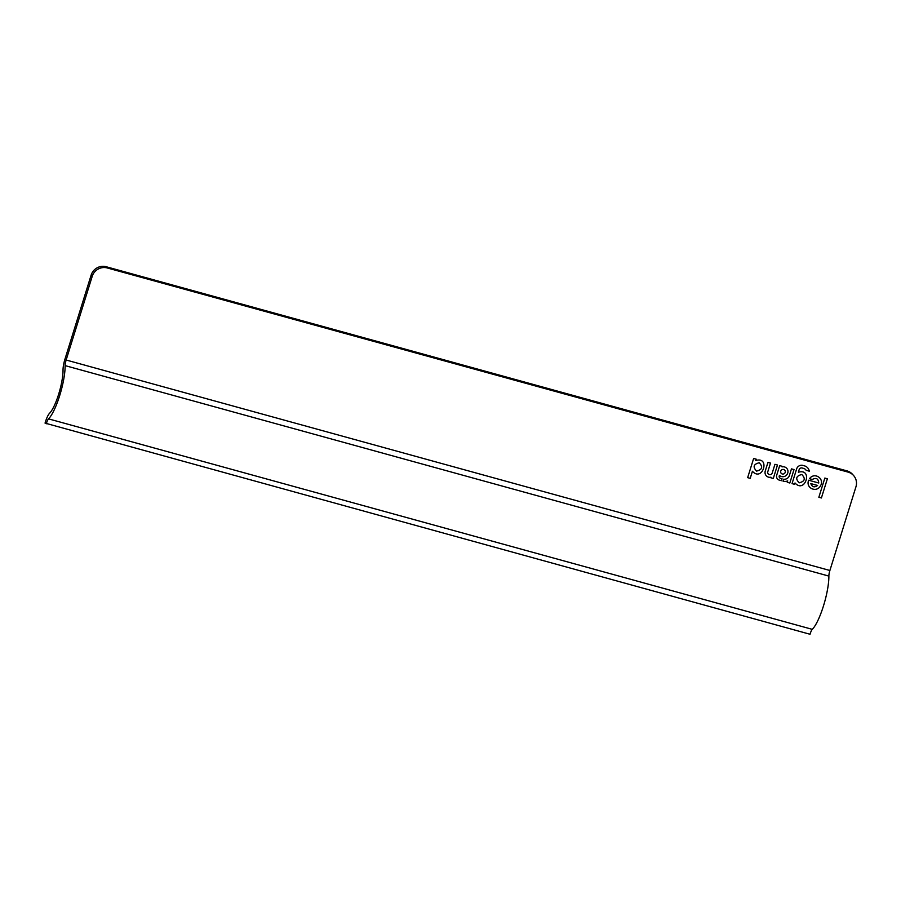 <?xml version="1.0" encoding="UTF-8"?>
<svg xmlns="http://www.w3.org/2000/svg" width="901" height="901" viewBox="0 0 901 901"><rect width="100%" height="100%" fill="white"/><g stroke="black" fill="none" stroke-linecap="round" stroke-linejoin="round"><path stroke-width="1.35" d="M821.397 497.971L827.377 478.769L824.832 478.071L818.851 497.273L821.397 497.971M818.761 483.004L808.67 480.222C805.348 487.982 816.554 493.207 820.552 485.763C824.73 478.42 814.313 471.764 809.503 478.713L812.274 479.478C816.171 477.406 818.333 478.577 818.761 483.004M817.579 485.459L810.81 483.589C812.161 487.137 814.414 487.756 817.579 485.459M806.158 470.333A4.404 4.246 138.3 0 0 803.681 468.419L802.093 467.991A2.365 2.286 138.3 0 0 799.164 469.612L798.354 472.237C813.299 467.934 805.122 494.199 795.009 482.981L794.592 484.333L792.047 483.623L796.63 468.914A5.079 4.888 138.3 0 1 802.892 465.423L804.48 465.862A7.107 6.848 138.3 0 1 809.289 471.189L806.158 470.333M801.789 474.5C796.079 475.942 795.223 478.713 799.198 482.823C804.897 481.382 805.764 478.611 801.789 474.5M789.817 483.015L794.006 469.579L791.461 468.88L789.366 475.593A5.079 4.888 138.3 0 1 783.656 479.197L783.048 481.145A7.107 6.848 138.3 0 0 787.722 480.875L787.271 482.317L789.817 483.015M781.46 480.706L782.057 478.791L780.559 478.375A2.027 1.96 138.3 0 1 779.252 475.931L779.433 475.379A5.079 4.888 138.3 0 0 787.744 473.059A5.079 4.888 138.3 0 0 782.068 466.887L782.248 466.335L779.703 465.637L776.707 475.232A4.066 3.919 138.3 0 0 779.331 480.12L781.46 480.706M780.75 471.133A2.365 2.286 138.3 0 0 783.487 473.994A2.365 2.286 138.3 0 0 784.692 470.119A2.365 2.286 138.3 0 0 780.75 471.133M767.798 471.73A2.365 2.286 138.3 0 0 769.319 474.59A2.365 2.286 138.3 0 0 772.247 472.957L774.939 464.319L777.473 465.017L773.295 478.454L770.749 477.755L770.918 477.203A5.079 4.888 138.3 0 1 765.253 471.032L767.945 462.393L770.479 463.091L767.798 471.73M750.206 478.352L752.414 471.246C762.539 482.463 770.715 456.199 755.759 460.501L756.187 459.15L753.641 458.451L747.661 477.643L750.206 478.352M759.194 462.765C753.495 464.206 752.628 466.977 756.603 471.088C762.314 469.646 763.181 466.876 759.194 462.765M847.008 470.896A12.197 11.758 138.3 0 1 852.515 474.309L853.596 475.525A12.197 11.758 138.3 0 1 855.95 486.799L829.889 570.491A6.104 1.374 -74.6 0 0 828.875 576.088A32.526 7.354 -74.6 0 1 812.285 629.348A6.104 1.374 -74.6 0 0 810.033 634.259L45.05 423.11A12.197 2.759 -74.6 0 1 49.555 413.277A26.433 5.98 -74.6 0 0 63.036 369.996A12.197 2.759 -74.6 0 1 65.063 358.801L91.136 275.109A12.197 11.758 -41.7 0 1 106.183 266.741L847.008 470.896L848.089 472.113L107.264 267.957L106.183 266.741M812.285 629.348L48.541 418.875A6.104 1.374 -74.6 0 0 46.289 423.785M853.596 475.525A12.197 11.758 138.3 0 0 848.089 472.113M91.136 275.109L92.217 276.325A12.197 11.758 -41.7 0 1 107.264 267.957M92.217 276.325L66.145 360.017A6.104 1.374 -74.6 0 0 65.131 365.615A32.526 7.354 -74.6 0 1 48.541 418.875M829.889 570.491L66.145 360.017M828.875 576.088L65.131 365.615"/></g></svg>
